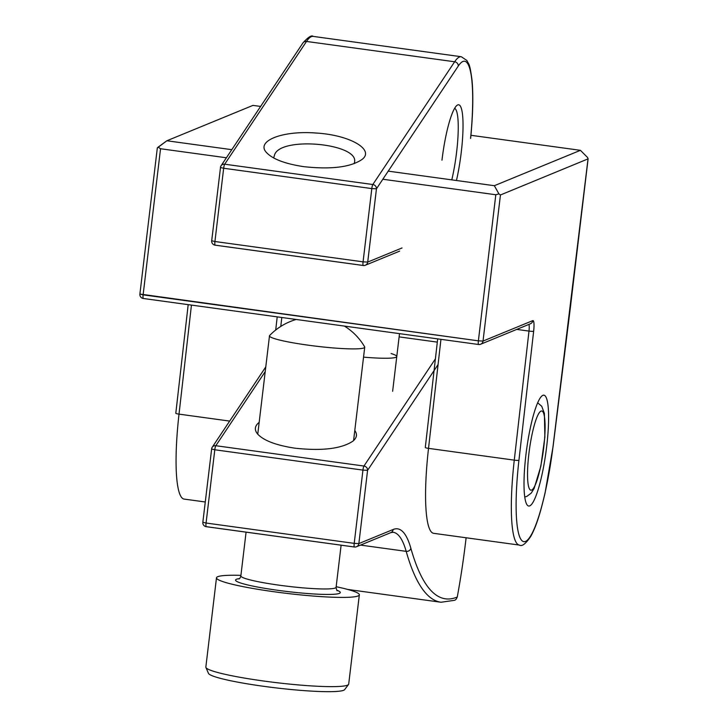 <?xml version="1.0" encoding="UTF-8"?>
<svg xmlns="http://www.w3.org/2000/svg" width="728" height="728" viewBox="0 0 728 728"><rect width="100%" height="100%" fill="white"/><g stroke="black" fill="none" stroke-linecap="round" stroke-linejoin="round"><path stroke-width="1.09" d="M495.814 194.749L382.828 179.243L495.814 194.749L498.917 193.876L495.814 194.749L478.387 340.841L143.125 294.84L160.542 148.739L158.14 147.12L166.867 140.768L231.786 149.677L166.867 140.768L252.962 105.387L166.867 140.768L157.321 147.902L139.894 294.057A3.995 3.995 0 0 0 143.325 298.489A3.995 0.701 -82.2 0 1 143.125 294.84L139.894 294.057A3.995 3.995 0 0 0 143.325 298.489A3.995 0.701 -82.2 0 1 143.125 294.84L160.542 148.739L158.14 147.12L157.321 147.902L139.894 294.057L478.387 340.841A3.995 0.701 97.8 0 0 478.587 344.499A3.995 0.701 97.8 0 0 478.66 344.49A3.995 3.913 -112.3 0 0 483.028 341.068L478.387 340.841L495.814 194.749M226.39 157.776L160.542 148.739L226.39 157.776M494.339 185.704L498.917 193.876L500.445 194.977L498.917 193.876L494.339 185.704L580.425 150.323L470.943 135.299L580.425 150.323L587.542 157.457L588.097 158.859L500.445 194.977L588.097 158.859L553.062 446.228A91.91 16.043 -82.2 0 1 525.48 541.414A91.91 16.043 -82.2 0 1 518.937 460.251L533.651 331.204A11.985 2.093 -82.2 0 0 532.796 320.62L483.028 341.068L500.445 194.977L483.028 341.068L478.387 340.841A3.995 0.701 97.8 0 0 478.587 344.499A3.995 0.701 97.8 0 0 478.66 344.49A3.995 3.913 -112.3 0 0 483.028 341.068L532.796 320.62A3.995 3.913 67.7 0 1 530.421 323.778L480.653 344.235A3.995 3.995 0 0 1 478.587 344.499L143.325 298.489A3.995 0.701 -82.2 0 0 143.398 298.48A3.995 0.701 -82.2 0 1 143.325 298.489L478.587 344.499A3.995 3.995 0 0 0 480.653 344.235L530.421 323.778A3.995 3.913 67.7 0 0 532.796 320.62A11.985 2.093 -82.2 0 1 533.651 331.204A3.995 0.51 6.5 0 1 528.992 331.085A3.995 0.51 6.5 0 0 533.651 331.204L518.937 460.251A3.995 0.51 6.5 0 1 514.277 460.142L528.992 331.085A7.99 1.392 -82.2 0 0 528.919 324.397A7.99 1.392 -82.2 0 1 528.992 331.085L516.725 329.402L528.992 331.085L514.277 460.142A3.995 0.51 6.5 0 0 518.937 460.251A91.91 16.043 -82.2 0 0 525.48 541.414A91.91 16.043 -82.2 0 0 553.062 446.228L588.024 158.986L570.206 308.927A3.995 3.995 0 0 0 570.206 308.909L570.206 308.927A3.995 3.995 0 0 0 570.206 308.909L588.097 158.859L587.542 157.457L580.425 150.323L494.339 185.704L388.233 171.144L494.339 185.704M260.615 106.434L252.962 105.387L260.615 106.434M529.72 505.878A55.947 9.764 -82.2 0 1 527.108 504.914A55.947 9.764 -82.2 0 1 526.635 449.267A55.947 9.764 -82.2 0 1 542.087 395.814A55.947 9.764 -82.2 0 1 546.946 444.198A55.947 9.764 -82.2 0 1 529.72 505.878A55.947 9.764 -82.2 0 1 527.108 504.914A55.947 9.764 -82.2 0 1 526.635 449.267A55.947 9.764 -82.2 0 1 542.087 395.814A55.947 9.764 -82.2 0 1 546.946 444.198A55.947 9.764 -82.2 0 1 529.72 505.878M240.932 575.357A71.936 7.143 6.8 0 0 217.745 576.694A71.936 7.143 6.8 0 0 216.489 577.805A71.936 7.143 6.8 0 0 287.069 593.42A71.936 7.143 6.8 0 0 359.341 594.84A71.936 7.143 6.8 0 0 336.163 586.713M296.205 319.474A59.942 59.942 0 0 0 269.669 335.499A47.957 4.759 6.8 0 0 269.487 335.836A47.957 4.759 6.8 0 0 316.544 346.246A47.957 4.759 6.8 0 0 364.728 347.192A47.957 4.759 6.8 0 0 364.637 346.819A59.942 59.942 0 0 0 344.426 326.089M216.489 577.805L205.851 667.048A71.936 7.143 6.8 0 0 205.915 667.467L208.463 673.355A68.705 6.825 6.8 0 0 275.812 687.869A68.705 6.825 6.8 0 0 344.672 689.598L348.539 684.475A71.936 7.143 6.8 0 0 348.703 684.074L359.341 594.84M205.915 667.467A71.936 7.143 6.8 0 0 276.431 682.655A71.936 7.143 6.8 0 0 348.539 684.475M466.111 537.774A159.851 27.892 -82.2 0 1 457.266 597.015L456.219 599.153M354.791 430.476C357.503 434.334 356.866 437.901 352.862 441.186C341.387 448.776 322.104 451.114 295.013 448.193C276.276 445.354 263.827 440.649 257.666 434.097C254.145 429.866 254.654 425.944 259.177 422.349M438.065 364.591L367.585 470.334L358.849 543.589L354.208 543.361L362.944 470.106L214.796 449.777A3.995 0.701 -82.2 0 1 215.816 445.718L363.964 466.038A3.995 0.701 97.8 0 0 362.944 470.106L367.585 470.334A3.995 3.704 -146.3 0 0 363.964 466.038L435.408 358.859M265.229 371.589L215.816 445.718A3.995 3.704 -146.3 0 0 212.221 447.256A3.995 3.995 0 0 0 211.575 448.994L214.796 449.777L206.07 523.032L202.839 522.258L211.648 448.939M363.536 357.139A47.957 4.759 6.8 0 0 396.778 356.547A47.957 4.759 6.8 0 0 391.1 353.544M456.456 180.508A51.952 9.064 97.8 0 0 463.035 126.444A51.952 9.064 97.8 0 0 456.975 105.369A51.952 9.064 97.8 0 0 441.969 160.206M354.199 163.636L354.418 162.581C360.132 143.68 281.563 135.945 274.656 154.564L273.646 157.958M303.876 166.676C285.139 163.836 272.691 159.141 266.53 152.58C255.537 141.241 281.854 130.348 315.861 133.015C350.605 135.008 375.393 150.114 361.734 159.669C350.259 167.258 330.967 169.597 303.876 166.676M451.779 179.862A47.957 8.372 97.8 0 0 454.645 108.317M470.606 138.147A3.995 0.828 5.7 0 1 470.652 138.293A3.995 0.828 5.7 0 1 470.57 138.438A95.914 16.735 97.8 0 0 458.267 66.066L376.449 188.816L367.713 262.071L363.072 261.843L371.808 188.588L223.669 168.259A3.995 0.701 -82.2 0 1 224.688 164.2L372.827 184.521A3.995 0.701 97.8 0 0 371.808 188.588L376.449 188.816A3.995 3.704 -146.3 0 0 372.827 184.521L454.654 61.771L306.506 41.441A3.995 3.704 -146.3 0 0 302.912 42.979C308.208 37.073 311.63 34.88 313.158 36.4A99.909 17.436 97.8 0 0 306.506 41.441L224.688 164.2A3.995 3.704 -146.3 0 0 221.084 165.738A3.995 3.995 0 0 0 220.438 167.486L223.669 168.259L214.933 241.514L211.702 240.741L220.511 167.422M531.604 490.08A39.967 6.971 -82.2 0 1 532.241 433.497A39.967 6.971 -82.2 0 1 545.09 428.219A39.967 6.971 -82.2 0 1 531.604 490.08M428.519 448.366A3.995 0.51 -173.5 0 1 425.298 447.502L437.683 338.884L425.298 447.502A3.995 0.51 -173.5 0 0 428.519 448.366L440.95 339.33L428.519 448.366L514.277 460.142A95.914 16.735 -82.2 0 0 519.373 545.081A95.914 16.735 -82.2 0 1 514.277 460.142L428.519 448.366A95.914 16.735 -82.2 0 0 433.606 533.315A95.914 16.735 -82.2 0 1 428.519 448.366M175.876 413.176A3.995 0.51 6.5 0 0 175.803 413.258A3.995 0.51 6.5 0 0 179.015 414.132A95.914 16.735 97.8 0 0 184.111 499.08L205.26 501.983L184.111 499.08A95.914 16.735 97.8 0 1 179.015 414.132L191.446 305.096L179.015 414.132L229.666 421.084L179.015 414.132A3.995 0.51 6.5 0 1 175.803 413.258L188.188 304.65L175.803 413.258A3.995 0.51 6.5 0 1 175.876 413.176M281.809 317.49L280.79 326.408L281.809 317.49M277.213 316.862L275.712 330.012L277.213 316.862M336.882 590.226A52.753 5.242 -173.2 0 1 339.375 593.384A52.753 5.242 -173.2 0 1 273.055 589.625A52.753 5.242 -173.2 0 1 239.412 578.605M337.346 590.708C336.937 591.045 336.527 589.898 336.099 587.259A47.957 4.759 -173.2 0 1 335.262 588.006A47.957 4.759 -173.2 0 1 283.729 585.794A47.957 4.759 -173.2 0 1 240.859 575.912C240.195 577.996 239.521 579.006 238.839 578.96M360.515 545.09L406.188 551.351A3.995 3.658 -15.8 0 0 410.847 548.248A635.408 110.874 97.8 0 0 456.975 597.133L457.266 597.015M354.336 546.983L206.333 526.672A3.995 0.701 -82.2 0 1 206.261 526.69A3.995 0.701 -82.2 0 1 206.07 523.032L354.208 543.361A3.995 0.701 97.8 0 0 354.409 547.01A3.995 0.701 97.8 0 0 354.481 547.001A3.995 3.913 -112.3 0 0 358.849 543.589L393.147 529.493A243.771 42.543 97.8 0 1 410.847 548.248M202.839 522.258A3.995 3.995 0 0 0 206.261 526.69L354.409 547.01A3.995 3.995 0 0 0 356.465 546.755L390.772 532.65L393.129 532.268A239.776 41.842 97.8 0 1 406.188 551.351A639.402 111.575 97.8 0 0 441.013 602.247L347.711 589.443M454.636 600.282L454.591 600.3A3.995 3.913 -112.3 0 0 456.975 597.133M437.319 342.124L399.126 336.882M390.772 532.65A3.995 3.913 -112.3 0 0 393.147 529.493M363.208 265.465L215.206 245.163A3.995 0.701 -82.2 0 1 215.133 245.172A3.995 0.701 -82.2 0 1 214.933 241.514L363.072 261.843A3.995 0.701 97.8 0 0 363.272 265.502A3.995 0.701 97.8 0 0 363.345 265.483A3.995 3.913 -112.3 0 0 367.713 262.071L402.011 247.975M470.652 138.293C472.945 114.706 473.4 95.323 472.026 80.153C469.615 62.18 468.95 65.101 466.894 60.488L461.297 56.729A99.909 17.436 97.8 0 0 454.654 61.771A3.995 3.704 -146.3 0 1 458.267 66.066M524.751 497.006L526.845 496.405L531.167 493.165L534.097 488.534L540.849 466.22L544.863 437.055L544.398 413.468L541.741 406.306L537.673 402.793M553.125 446.191L570.206 308.927L553.125 446.191L545.045 493.138C539.202 518.099 535.144 528.328 530.767 536.409C525.716 543.852 521.912 546.746 519.373 545.081L433.606 533.315L519.373 545.081C521.912 546.746 525.716 543.852 530.767 536.409C535.144 528.328 539.202 518.099 545.045 493.138L553.125 446.191M269.487 335.836L257.757 434.207M246.082 532.15L240.859 575.912M364.728 347.192L353.59 440.567M341.114 545.19L336.099 587.259M454.591 600.3L441.013 602.247M212.221 447.256L265.784 366.885M399.508 333.642L392.638 391.291M313.158 36.4L461.297 56.729M211.702 240.741A3.995 3.995 0 0 0 215.133 245.172L363.272 265.502A3.995 3.995 0 0 0 365.338 265.238L399.636 251.133M221.084 165.738L302.912 42.979"/></g></svg>
